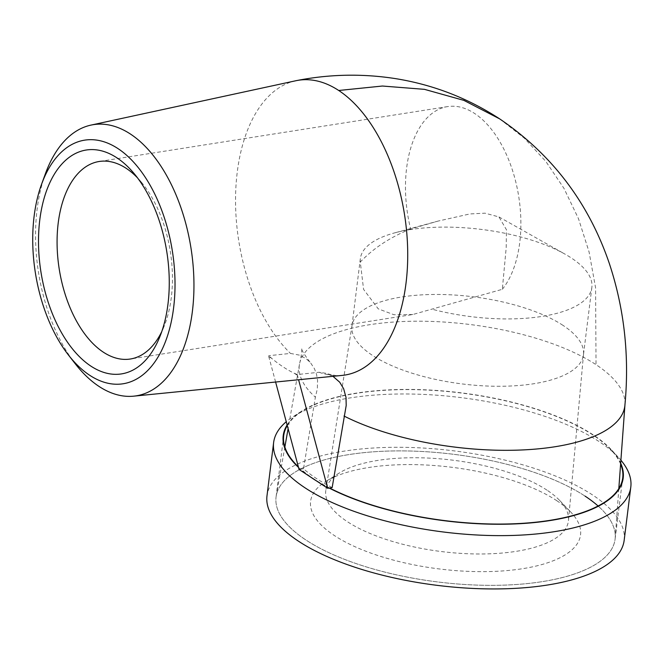<?xml version="1.0" encoding="UTF-8"?>
<svg xmlns="http://www.w3.org/2000/svg" width="664" height="664" viewBox="0 0 664 664"><rect width="100%" height="100%" fill="white"/><g stroke="black" fill="none" stroke-linecap="round" stroke-linejoin="round"><path stroke-width="0.5" stroke-dasharray="3.32 2.49" d="M275.601 382.032L268.746 356.477L268.671 355.697L271.925 358.568C279.768 365.001 287.197 369.881 294.21 373.226L297.323 374.537L319.118 372.263L325.567 373.226L332.963 376.322M297.323 374.537L298.584 379.742M268.746 356.477L271.925 358.568M294.21 373.226L297.397 375.318M309.955 476.611A171.304 64.499 -172.9 0 1 300.51 469.216L299.057 469.448M329.153 488.057A171.304 64.499 -172.9 0 1 316.811 481.118M332.158 487.584A167.677 63.138 -172.9 0 1 303.506 468.742L315.375 397.188L317.309 388.955L317.575 380.547L316.562 374.463L314.487 368.777L310.47 362.66L306.112 358.676L299.315 355.107L290.475 353.422L268.671 355.697M303.506 468.742L300.908 469.149A170.814 64.317 -172.9 0 1 298.352 466.8M298.509 467.398A171.304 64.499 -172.9 0 0 300.51 469.216L300.908 469.149A170.814 64.317 -172.9 0 0 329.56 487.999M624.957 404.658A164.025 61.76 7.1 0 0 596.023 364.661A164.025 61.76 7.1 0 0 369.3 324.754A164.025 61.76 7.1 0 0 299.879 362.419A164.025 61.76 7.1 0 0 299.464 364.312A164.025 61.76 7.1 0 0 315.375 397.188M585.084 496.141A170.814 64.317 7.1 0 0 400.342 450.889A170.814 64.317 7.1 0 0 276.249 495.784A170.814 64.317 7.1 0 0 437.626 581.938A170.814 64.317 7.1 0 0 615.204 537.998A170.814 64.317 7.1 0 0 585.084 496.141A170.814 64.317 7.1 0 0 398.782 450.889A170.814 64.317 7.1 0 0 276.066 497.004A170.814 64.317 7.1 0 0 321.924 549.269A170.814 64.317 7.1 0 0 504.366 585.125A170.814 64.317 7.1 0 0 615.08 539.226A170.814 64.317 7.1 0 0 598.09 506.001M295.771 80.759A149.217 83.93 -99 0 0 237.247 172.159A149.217 83.93 -99 0 0 290.475 353.422M546.962 490.132A122.267 46.04 7.1 0 0 339.337 472.984A122.267 46.04 7.1 0 0 325.85 490.173A122.267 46.04 7.1 0 0 441.411 551.552A122.267 46.04 7.1 0 0 568.492 520.393A122.267 46.04 7.1 0 0 559.636 500.424A122.267 46.04 7.1 0 0 546.962 490.132M556.664 500.614A136.02 51.219 -172.9 0 1 570.758 512.06A136.02 51.219 -172.9 0 1 439.244 568.94A136.02 51.219 -172.9 0 1 325.692 481.541A136.02 51.219 -172.9 0 1 556.664 500.614M562.981 325.36A116.648 43.924 7.1 0 0 436.464 294.459A116.648 43.924 7.1 0 0 352.036 325.401A116.648 43.924 7.1 0 0 351.962 325.949A116.648 43.924 7.1 0 0 372.446 355.373A116.648 43.924 7.1 0 0 499.668 386.274A116.648 43.924 7.1 0 0 583.465 354.783A116.648 43.924 7.1 0 0 583.523 354.227A116.648 43.924 7.1 0 0 562.981 325.36M45.393 173.76A137.274 77.207 -99 0 0 75.339 363.88M319.118 372.263A149.217 83.93 -99 0 0 335.959 375.616A149.217 83.93 -99 0 0 342.184 375.401M137.523 177.869A99.982 56.241 81 0 1 141.15 181.911A99.982 56.241 81 0 1 163.958 326.688A99.982 56.241 81 0 1 161.742 331.643M502.324 289.305A99.982 56.241 -99 0 0 513.546 173.727A99.982 56.241 -99 0 0 447.619 106.597A99.982 56.241 -99 0 0 410.634 228.997L438.223 221.046L469.838 213.949L485.01 213.177L498.963 216.937L506.474 229.802L506.184 247.813L502.324 289.305L412.8 314.512L130.327 359.017M412.8 314.512L393.943 314.736L378.239 308.851L363.59 289.379L360.278 262.031C373.492 248.178 390.274 237.164 410.634 228.997M360.278 262.031A116.648 43.924 -172.9 0 1 360.353 258.595A116.648 43.924 -172.9 0 1 394.524 232.915A116.648 43.924 -172.9 0 1 565.022 254.146A116.648 43.924 -172.9 0 1 591.856 287.429A116.648 43.924 -172.9 0 1 431.974 309.192M620.898 460.194A179.969 67.77 7.1 0 0 618.79 457.795A179.969 67.77 7.1 0 0 350.434 397.869A179.969 67.77 7.1 0 0 292.45 417.15A179.969 67.77 7.1 0 0 286.259 421.731M287.122 424.968A171.304 64.499 -172.9 0 1 301.132 411.481A171.304 64.499 -172.9 0 1 461.181 392.831A171.304 64.499 -172.9 0 1 611.76 450.167A171.304 64.499 -172.9 0 1 620.674 463.173M624.16 540.355A179.969 67.77 7.1 0 0 532.229 467.688A179.969 67.77 7.1 0 0 343.794 451.18A179.969 67.77 7.1 0 0 266.986 495.867M287.288 425.566A170.814 64.317 -172.9 0 1 457.181 392.532A170.814 64.317 -172.9 0 1 620.608 464.094M499.71 118.906L524.303 138.145L545.833 161.435L563.993 188.418L578.502 218.722L589.084 251.988L595.583 287.744L596.023 364.661M299.464 364.312L288.11 428.629M284.856 447.03L276.249 495.784M618.815 488.621L615.204 537.998M309.914 362.046C303.755 353.821 300.991 349.164 301.622 348.085C301.124 348.036 303.174 346.915 299.879 362.419M339.337 472.984L325.692 481.541M559.636 500.424L570.758 512.06M352.036 325.401L325.85 490.173M583.523 354.227L568.492 520.393M141.15 181.911L133.788 173.179M163.958 326.688L159.634 337.254M447.619 106.597L99.21 161.485M438.223 221.046L394.524 232.915M498.954 216.937L565.022 254.146M360.353 258.595L351.962 325.949M591.856 287.429L583.465 354.783M301.132 411.481L292.45 417.15M611.76 450.167L618.79 457.795M615.08 539.226L622.716 477.955M276.066 497.004L283.694 435.725M327.842 373.907L335.959 375.6"/><path stroke-width="1" d="M332.963 376.322L339.727 382.223L343.678 388.813L346.01 397.396L346.21 405.422L332.158 487.584L327.709 488.289L299.057 469.448L275.601 382.032M298.584 379.742L327.709 488.289M344.018 416.029A164.025 61.76 7.1 0 0 554.822 446.772A164.025 61.76 7.1 0 0 624.907 405.314A164.025 61.76 7.1 0 0 624.948 404.857A164.025 61.76 7.1 0 0 624.957 404.658M68.467 355.049L75.339 363.88A137.274 77.207 -99 0 0 133.655 396.167L342.184 375.401A149.217 83.93 -99 0 0 406.019 283.163A149.217 83.93 -99 0 0 338.723 90.487A149.217 83.93 -99 0 0 296.849 80.535A149.217 83.93 -99 0 0 295.771 80.759L90.96 125.106A137.274 77.207 -99 0 0 45.393 173.76L41.566 184.268A123.313 69.363 81 0 1 118.001 148.603A123.313 69.363 81 0 1 170.457 325.36A123.313 69.363 81 0 1 68.467 355.049A123.313 69.363 81 0 1 41.566 184.268M316.811 481.118A171.304 64.499 -172.9 0 1 309.955 476.611M133.655 396.167A137.274 77.207 -99 0 0 193.938 282.49A137.274 77.207 -99 0 0 130.468 134.062A137.274 77.207 -99 0 0 90.96 125.106M90.902 366.13A113.312 63.736 -99 0 0 159.634 337.254A113.312 63.736 -99 0 0 133.788 173.179A113.312 63.736 -99 0 0 42.181 205.923A113.312 63.736 -99 0 0 90.902 366.13M161.742 331.643A99.982 56.241 81 0 1 130.327 359.017A99.982 56.241 81 0 1 103.318 352.161A99.982 56.241 81 0 1 57.112 245.622A99.982 56.241 81 0 1 99.21 161.485A99.982 56.241 81 0 1 137.523 177.869M286.259 421.731A179.969 67.77 7.1 0 0 273.626 442.564A179.969 67.77 7.1 0 0 321.891 497.602A179.969 67.77 7.1 0 0 514.119 535.4A179.969 67.77 7.1 0 0 630.8 487.052A179.969 67.77 7.1 0 0 620.898 460.194M298.509 467.398A171.304 64.499 -172.9 0 1 287.122 424.968M620.674 463.173A171.304 64.499 -172.9 0 1 529.706 523A171.304 64.499 -172.9 0 1 329.153 488.057M273.626 442.564L266.986 495.867A179.969 67.77 7.1 0 0 437.194 585.357A179.969 67.77 7.1 0 0 624.16 540.355L630.8 487.052M298.352 466.8A170.814 64.317 -172.9 0 1 283.694 435.725A170.814 64.317 -172.9 0 1 287.288 425.566M620.608 464.094A170.814 64.317 -172.9 0 1 622.716 477.955A170.814 64.317 -172.9 0 1 511.994 523.846A170.814 64.317 -172.9 0 1 329.56 487.999M598.09 506.001A170.814 64.317 7.1 0 0 585.084 496.141M338.723 90.487L382.414 86.029L424.47 89.341L463.862 100.372L499.71 118.906C467.904 98.147 433.227 84.726 395.678 78.651C362.718 73.488 329.776 74.111 296.849 80.535M288.11 428.629L284.856 447.03M624.948 404.857L618.815 488.621M624.899 405.314C629.563 356.02 624.318 308.577 609.17 263.002C588.412 202.454 551.909 154.413 499.66 118.873"/></g></svg>
